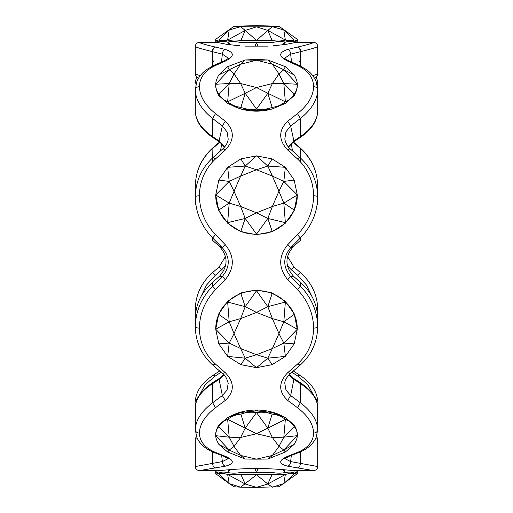 <?xml version="1.0" encoding="UTF-8"?>
<svg xmlns="http://www.w3.org/2000/svg" width="513" height="513" viewBox="0 0 513 513"><rect width="100%" height="100%" fill="white"/><g stroke="black" fill="none" stroke-linecap="round" stroke-linejoin="round"><path stroke-width="0.77" d="M288.325 146.904L293.891 140.928L290.647 126.044L300.368 118.497C311.596 109.532 317.374 99.984 317.701 89.858L317.701 111.699C317.066 120.856 311.288 129.154 300.368 136.593L293.891 140.928L293.417 141.979M300.342 240.43L293.891 246.073C284.632 256.282 284.632 266.471 293.891 276.635L293.846 276.597M293.891 276.635L300.368 282.265C311.288 291.897 317.066 303.651 317.701 317.534L317.701 326.736C317.374 311.34 311.596 297.816 300.368 286.151L290.647 276.417L293.891 276.635M288.999 374.836L293.891 379.44L293.346 378.235M293.891 379.44L300.368 383.577C311.288 390.675 317.066 398.486 317.701 407.021L317.701 429.727C317.374 420.294 311.596 411.304 300.368 402.75L290.647 395.555L293.891 379.44M315.508 438.839L317.701 439.019L317.701 466.548L290.647 461.578L291.313 455.473M317.438 404.09L317.701 423.142M291.891 372.258L297.681 375.991L307.8 384.654L313.142 394.382M293.551 371.117L299.9 375.304L297.681 375.991M317.419 312.911L317.701 308.268L317.701 316.079M316.374 307.415L317.701 308.268C317.085 294.173 311.308 282.272 300.361 272.576L293.891 266.933L291.204 269.697L297.681 275.224L306.421 284.997L312 296.565M287.492 256.494L293.891 266.927L300.361 272.576M287.318 265.471L291.204 269.697M300.099 147.815L300.368 148.469C311.596 158.472 317.374 171.066 317.701 186.264L317.701 195.466L316.874 187.694M313.623 42.374C316.079 42.63 317.444 43.99 317.701 46.452C317.329 43.926 315.886 42.547 313.372 42.303L313.623 42.374C313.321 43.047 307.935 44.618 297.476 47.1C299.233 47.728 300.201 49.274 300.368 51.73C311.596 48.947 317.374 47.183 317.701 46.452L317.701 73.981L312.776 75.693M297.476 47.1L287.748 49.434C278.36 52.48 278.36 56.385 287.748 61.156L297.476 65.472C307.935 70.403 313.321 77.457 313.623 86.626C313.321 96.207 307.935 105.203 297.476 113.61L287.748 121.215C278.36 130.328 278.36 139.959 287.748 150.117L297.476 158.908C307.935 168.79 313.321 181.076 313.623 195.761C313.321 210.599 307.935 223.578 297.476 234.697L287.748 244.669C278.36 256.378 278.36 268.062 287.748 279.72L297.476 289.627C307.935 300.682 313.321 313.507 313.623 328.102C313.321 342.524 307.935 354.528 297.476 364.115L287.748 372.643C278.36 382.467 278.36 391.733 287.748 400.448L297.476 407.694C307.935 415.697 313.321 424.161 313.623 433.087C313.321 441.59 307.935 448.035 297.476 452.428L287.748 456.249C278.36 460.443 278.36 463.758 287.748 466.195C289.505 465.58 290.473 464.041 290.647 461.578L284.753 458.59M287.748 400.448L290.647 395.555L285.965 390.027L284.779 383.217C284.811 380.402 286.677 377.177 290.384 373.541L290.441 373.49M300.361 240.424L293.891 246.073L290.647 247.76L300.368 237.974C311.596 226.252 317.374 212.568 317.701 196.921C317.361 181.294 311.526 168.232 300.195 157.741L300.246 157.78M287.748 279.72L290.647 276.417C282.804 266.895 282.804 257.34 290.647 247.76L287.748 244.669M317.701 204.732L317.701 196.921C317.444 196.222 316.079 195.838 313.623 195.761M284.818 139.042L285.927 131.809L290.647 126.044L287.748 121.215M199.858 394.382L205.2 384.654L215.319 375.991L221.109 372.258M201 296.565L206.579 284.997L215.319 275.224L221.796 269.697L225.682 265.471M224.668 146.923L219.109 140.928L212.632 136.593C201.712 129.154 195.934 120.856 195.299 111.699L195.299 89.858C195.626 99.984 201.404 109.532 212.632 118.497L222.353 126.044L219.109 140.928L219.532 141.947L213.177 137.747M219.583 141.979L224.489 147.135M200.224 75.693L195.299 73.981L195.299 46.452C195.626 47.183 201.404 48.947 212.632 51.73L212.632 49.517M196.126 187.694L195.299 195.466L195.299 186.264C195.626 171.066 201.404 158.472 212.632 148.469L219.936 142.223M225.502 256.5L219.109 266.927L212.632 272.595L219.109 266.927L221.796 269.697M195.299 316.079L195.299 308.268L195.581 312.911M219.449 371.117L213.1 375.304L215.319 375.991M195.299 423.142L195.562 404.09M228.259 458.622L222.353 461.578L195.299 466.548L195.299 439.019L197.492 438.839M228.202 383.262L227.035 390.111L222.353 395.555L212.632 402.75C201.404 411.304 195.626 420.294 195.299 429.727L195.299 407.021C195.934 398.486 201.712 390.675 212.632 383.577L219.109 379.44L219.654 378.241M199.377 470.626L225.252 466.195C234.64 463.758 234.64 460.45 225.252 456.249L215.524 452.428C205.065 448.035 199.679 441.59 199.377 433.087C199.679 424.161 205.065 415.697 215.524 407.694L225.252 400.448L222.353 395.555L219.109 379.44L224.008 374.849M195.299 204.732L195.299 196.921C195.626 212.568 201.404 226.252 212.632 237.974L222.353 247.76C230.196 257.34 230.196 266.895 222.353 276.417L212.632 286.151C201.404 297.816 195.626 311.34 195.299 326.736L195.299 317.534C195.934 303.651 201.712 291.897 212.632 282.265L219.154 276.597M225.252 400.448C234.64 391.74 234.64 382.474 225.252 372.643L215.524 364.115C205.065 354.528 199.679 342.524 199.377 328.102C199.679 313.507 205.065 300.682 215.524 289.627L225.252 279.72L222.353 276.417L219.109 276.635C228.368 266.491 228.368 256.301 219.109 246.067L212.658 240.43M221.776 143.723L220.494 150.899M196.383 76.77L195.299 83.273L196.524 76.912M212.632 66.953L212.632 51.73L222.353 54.154L221.462 62.041M225.252 279.72C234.64 268.062 234.64 256.378 225.252 244.669L215.524 234.697C205.065 223.578 199.679 210.599 199.377 195.761C199.679 181.076 205.065 168.79 215.524 158.908L225.252 150.117C234.64 139.966 234.64 130.334 225.252 121.215L215.524 113.61C205.065 105.203 199.679 96.207 199.377 86.626C199.679 77.457 205.065 70.403 215.524 65.472L225.252 61.156C234.64 56.385 234.64 52.48 225.252 49.434C223.495 50.139 222.527 51.71 222.353 54.154L228.291 58.193M316.476 76.912L317.701 83.273L316.617 76.77M287.748 49.434C289.505 50.139 290.473 51.71 290.647 54.154L300.368 51.73L300.368 49.517M284.709 58.193L290.647 54.154L291.538 62.041M287.748 61.156L289.403 61.15M287.748 150.117C289.505 148.738 290.473 148.584 290.647 149.674M284.798 138.869C285.767 144.833 289.3 148.212 290.435 149.078L290.486 149.123M287.748 372.643L290.384 373.541L300.15 365.134C311.506 354.925 317.361 342.126 317.701 326.736C317.444 327.557 316.079 328.012 313.623 328.102M287.748 456.249L289.255 456.237M287.748 466.195L313.623 470.626M195.761 468.427L195.299 466.548C195.671 469.074 197.114 470.459 199.628 470.697L217.384 470.703C220.417 470.671 238.474 468.401 256.5 468.504C274.526 468.401 292.583 470.671 295.616 470.703L313.372 470.697C315.886 470.453 317.329 469.074 317.701 466.548L317.226 468.459M199.377 42.374L199.628 42.303C197.114 42.541 195.671 43.926 195.299 46.452C195.556 43.99 196.921 42.63 199.377 42.374C199.679 43.047 205.065 44.618 215.524 47.1L225.252 49.434M267.972 46.125L245.009 46.125M239.885 45.792L227.573 44.464L216.884 42.355M296.123 42.361L285.529 44.451L273.173 45.785M228.875 417.095L231.6 415.613C239.116 411.945 247.413 410.079 256.5 410.022C265.587 410.079 273.884 411.945 281.4 415.613L284.067 417.069M282.682 104.556L272.256 108.936M272.037 109C261.675 111.885 251.319 111.885 240.956 109M240.796 108.948L236.249 107.39L230.279 104.53M225.252 150.117C223.495 148.738 222.527 148.584 222.353 149.674M212.754 157.78L222.514 149.123M215.524 289.627L212.632 286.151L212.632 282.265L219.122 276.61C228.343 266.465 228.336 256.288 219.109 246.073L222.353 247.76L225.252 244.669M222.559 373.49L225.252 372.643M223.745 456.237L225.252 456.249M221.687 455.473L222.353 461.578C222.527 464.041 223.495 465.58 225.252 466.195M223.597 61.15L225.252 61.156M222.565 149.078C225.893 146.019 227.772 142.685 228.202 139.081L227.067 131.899L222.353 126.044L225.252 121.215M292.506 150.899L291.224 143.717M317.701 105.979L317.701 83.273M296.001 42.47L297.309 41.335C297.296 40.585 296.264 40.803 294.199 41.976C292.121 41.066 289.172 41.104 285.356 42.092L283.849 44.676M282.317 44.875L285.356 42.092C281.528 41.303 277.116 41.457 272.121 42.56L256.506 42.406L258.007 46.42M255.006 46.42L256.506 42.406L240.892 42.56C235.903 41.457 231.491 41.303 227.657 42.092L230.703 44.875M229.164 44.682L227.657 42.092C223.841 41.104 220.891 41.066 218.814 41.976C216.755 40.803 215.716 40.585 215.704 41.335L217.031 42.483M256.506 25.65L278.95 26.24L297.309 39.296L278.95 26.24L272.377 26.663L283.817 30.004L285.356 40.052L267.818 30.427L272.377 26.663L256.506 26.836L267.818 30.427L256.506 40.367L245.195 30.427L256.506 26.836L240.642 26.663L245.195 30.427L227.657 40.052L229.196 30.004L240.642 26.663L234.069 26.24L215.704 39.296L234.069 26.24L256.506 25.65M215.704 41.335L215.704 39.296C215.716 40.437 216.755 40.655 218.814 39.937C220.891 40.918 223.841 40.957 227.657 40.052C231.491 41.162 235.903 41.316 240.892 40.521L272.121 40.521C277.116 41.316 281.528 41.162 285.356 40.052C289.172 40.957 292.121 40.918 294.199 39.937C296.264 40.655 297.296 40.437 297.309 39.296L297.309 41.335M283.817 30.004L294.199 39.937M267.818 30.427L272.121 40.521M245.195 30.427L240.892 40.521M229.196 30.004L218.814 39.937M245.195 59.995L256.506 60.22L240.642 64.221L229.196 69.742L234.069 73.878L229.196 83.516L240.642 83.542L245.195 93.263L256.506 87.543L267.818 93.263L272.377 83.542L283.817 83.516L278.95 73.878L283.817 69.742L272.377 64.221L278.95 73.878L272.377 83.542L256.506 87.543L240.642 83.542L234.069 73.878L240.642 64.221L245.195 59.995L227.657 66.671L218.814 74.911C216.755 78.636 215.716 81.74 215.704 84.241C215.716 88.326 216.755 91.558 218.814 93.93C220.891 97.643 223.841 100.266 227.657 101.805C231.491 104.928 235.903 106.781 240.892 107.377C245.894 109.301 251.101 109.872 256.506 109.083C261.919 109.872 267.119 109.301 272.121 107.377C277.116 106.781 281.528 104.928 285.356 101.805C289.172 100.266 292.121 97.643 294.199 93.93C296.264 91.558 297.296 88.326 297.309 84.241L283.817 83.516L285.356 101.805L267.818 93.263L256.506 109.083L245.195 93.263L227.657 101.805L229.196 83.516L215.704 84.241L229.196 69.742L227.657 66.671L245.195 59.995L256.506 59.393L267.818 59.995L256.506 60.22L272.377 64.221L267.818 59.995L285.356 66.671L283.817 69.742L297.309 84.241L297.309 85.857C297.296 88.441 296.264 91.673 294.199 95.546L285.356 103.421L272.121 108.993L256.506 110.699L258.328 111.129M254.685 111.129L256.506 110.699L240.892 108.993L227.657 103.421L218.814 95.546C216.755 91.673 215.716 88.441 215.704 85.857L215.704 84.241M267.818 59.995L285.356 66.671L294.199 74.911C296.264 78.636 297.296 81.74 297.309 84.241M283.817 69.742L294.199 74.911M283.817 83.516L294.199 93.93M267.818 93.263L272.121 107.377M245.195 93.263L240.892 107.377M229.196 83.516L218.814 93.93M229.196 69.742L218.814 74.911M297.309 194.978L294.199 210.599L285.356 223.226L272.121 231.767L256.506 234.685L240.892 231.767L227.657 223.226L218.814 210.599L215.704 194.978L229.196 181.41L234.069 191.272L229.196 203.11L240.642 206.489L245.195 218.448L256.506 212.792L267.818 218.448L272.377 206.489L283.817 203.11L278.95 191.272L283.817 181.41L272.377 176.062L267.818 166.071L256.506 169.758L272.377 176.062L278.95 191.272L272.377 206.489L256.506 212.792L240.642 206.489L234.069 191.272L240.642 176.062L229.196 181.41L227.657 167.315L245.195 166.071L256.506 169.758L240.642 176.062L245.195 166.071L256.506 155.856L267.818 166.071L285.356 167.315L283.817 181.41L297.309 194.978L283.817 203.11L285.356 222.642L267.818 218.448L256.506 234.101L245.195 218.448L227.657 222.642L229.196 203.11L215.704 194.978C215.716 200.448 216.755 205.463 218.814 210.016C220.891 215.043 223.841 219.256 227.657 222.642C231.491 226.586 235.903 229.439 240.892 231.19C245.894 233.409 251.101 234.377 256.506 234.101C261.919 234.377 267.119 233.409 272.121 231.19C277.116 229.439 281.528 226.586 285.356 222.642C289.172 219.256 292.121 215.043 294.199 210.016C296.264 205.463 297.296 200.448 297.309 194.978L294.199 180.076L285.356 167.315L272.121 158.902L256.506 155.856L240.892 158.902L227.657 167.315L218.814 180.076L215.704 194.978M267.818 166.071L272.121 158.902M283.817 181.41L294.199 180.076M283.817 203.11L294.199 210.016M267.818 218.448L272.121 231.19M245.195 218.448L240.892 231.19M229.196 203.11L218.814 210.016M229.196 181.41L218.814 180.076M245.195 166.071L240.892 158.902M215.704 329.224L218.814 313.744L227.657 301.349L240.892 292.929L256.506 290.082L272.121 292.929L285.356 301.349L294.199 313.744L297.309 329.224L283.817 343.088L278.95 333.585L283.817 321.76L272.377 318.624L267.818 306.678L256.506 312.43L272.377 318.624L278.95 333.585L272.377 348.539L283.817 343.088L285.356 356.413L267.818 358.17L272.377 348.539L256.506 354.733L267.818 358.17L256.506 367.68L245.195 358.17L256.506 354.733L240.642 348.539L245.195 358.17L227.657 356.413L229.196 343.088L240.642 348.539L234.069 333.585L229.196 343.088L215.704 329.224L229.196 321.76L234.069 333.585L240.642 318.624L229.196 321.76L227.657 302.029L245.195 306.678L256.506 312.43L240.642 318.624L245.195 306.678L256.506 290.762L267.818 306.678L285.356 302.029L283.817 321.76L297.309 329.224C297.296 323.786 296.264 318.855 294.199 314.424C292.121 309.435 289.172 305.306 285.356 302.029C281.528 298.098 277.116 295.289 272.121 293.616C267.119 291.39 261.919 290.441 256.506 290.762C251.101 290.441 245.894 291.39 240.892 293.616C235.903 295.289 231.491 298.098 227.657 302.029C223.841 305.306 220.891 309.435 218.814 314.424C216.755 318.855 215.716 323.786 215.704 329.224L218.814 343.864L227.657 356.413L240.892 364.672L256.506 367.68L272.121 364.672L285.356 356.413L294.199 343.864L297.309 329.224M267.818 306.678L272.121 293.616M283.817 321.76L294.199 314.424M283.817 343.088L294.199 343.864M267.818 358.17L272.121 364.672M245.195 358.17L240.892 364.672M229.196 343.088L218.814 343.864M229.196 321.76L218.814 314.424M245.195 306.678L240.892 293.616M258.36 410.054L256.506 410.9L272.121 412.471L285.356 417.665L276.225 413.401M285.356 417.665L294.199 424.969C296.264 428.663 297.296 431.677 297.309 434.004L297.309 435.684L283.817 449.997L278.95 446.445L283.817 437.185L272.377 437.461L267.818 428.124L256.506 433.741L272.377 437.461L278.95 446.445L272.377 455.435L283.817 449.997L285.356 452.024L267.818 459.058L272.377 455.435L256.506 459.154L267.818 459.058M245.195 459.058L256.506 459.154L240.642 455.435L245.195 459.058L227.657 452.024L229.196 449.997L215.704 435.684L215.704 434.004C215.716 431.677 216.755 428.663 218.814 424.969L227.657 417.665L240.892 412.471L256.506 410.9L254.653 410.054M236.839 413.375L227.657 417.665M245.195 428.124L256.506 433.741L240.642 437.461L229.196 437.185L234.069 446.445L229.196 449.997L240.642 455.435L234.069 446.445L240.642 437.461L245.195 428.124L256.506 412.58L267.818 428.124L285.356 419.352L283.817 437.185L297.309 435.684C297.296 431.792 296.264 428.785 294.199 426.656C292.121 423.129 289.172 420.692 285.356 419.352C281.528 416.357 277.116 414.626 272.121 414.151C267.119 412.285 261.919 411.759 256.506 412.58C251.101 411.759 245.894 412.285 240.892 414.151C235.903 414.626 231.491 416.357 227.657 419.352L245.195 428.124L240.892 414.151M215.704 435.684L229.196 437.185L227.657 419.352C223.841 420.692 220.891 423.129 218.814 426.656C216.755 428.785 215.716 431.792 215.704 435.684C215.716 437.922 216.755 440.802 218.814 444.335L227.657 452.024M267.818 428.124L272.121 414.151M285.356 452.024L294.199 444.335C296.264 440.802 297.296 437.922 297.309 435.684M283.817 437.185L294.199 426.656M283.817 449.997L294.199 444.335M229.196 449.997L218.814 444.335M229.196 437.185L218.814 426.656M257.994 468.51L256.506 472.742L272.121 472.428C277.116 473.422 281.528 473.416 285.356 472.428L282.349 469.594M283.869 469.722L285.356 472.428C289.172 473.217 292.121 473.024 294.199 471.851C296.264 472.762 297.296 472.697 297.309 471.665L296.174 470.703M296.2 470.703L297.309 471.665L297.309 473.704C297.296 472.845 296.264 472.903 294.199 473.89C292.121 473.172 289.172 473.364 285.356 474.467L283.817 483.592L272.377 487.177L267.818 484.015L256.506 487.35L278.95 486.76L297.309 473.704M216.839 470.703L215.704 471.665L216.813 470.703M215.704 473.704L229.196 483.592L227.657 474.467C223.841 473.364 220.891 473.172 218.814 473.89C216.755 472.903 215.716 472.845 215.704 473.704L215.704 471.665C215.716 472.697 216.755 472.762 218.814 471.851C220.891 473.024 223.841 473.217 227.657 472.428L229.151 469.722M230.67 469.594L227.657 472.428C231.491 473.416 235.903 473.422 240.892 472.428L256.506 472.742L255.019 468.51M245.195 484.015L256.506 487.35L240.642 487.177L229.196 483.592L234.069 486.76L240.642 487.177L256.506 474.781L267.818 484.015L285.356 474.467L227.657 474.467L245.195 484.015L240.892 474.467M267.818 484.015L272.121 474.467M283.817 483.592L294.199 473.89M229.196 483.592L218.814 473.89M299.823 137.747L300.368 136.593L300.368 118.497L297.476 113.61M297.476 289.627L300.368 286.151L300.304 282.208M297.476 407.694L300.368 402.75L300.368 383.577L299.746 382.262M317.701 439.019L316.611 436.242L317.701 439.019M299.964 375.343L299.9 375.298C311.07 382.692 317.008 391.355 317.701 401.301L315.572 398.46M300.368 272.595L297.681 275.224M317.694 196.133L317.682 195.594M314.431 78.123L316.502 76.886L317.701 73.981L317.22 75.905M300.368 451.094L300.368 463.483C300.201 465.958 299.233 467.471 297.476 468.003M300.368 240.405L300.368 237.974L297.476 234.697M215.524 113.61L212.632 118.497L212.632 136.593L213.1 137.702C201.93 130.308 195.992 121.645 195.299 111.699M198.569 78.123L196.498 76.886L195.299 73.981L195.767 75.879M195.306 196.133L195.318 195.594M212.632 272.595L215.319 275.224M212.639 272.576C201.692 282.272 195.915 294.173 195.299 308.268L196.626 307.415M213.042 375.343L213.1 375.298C201.93 382.692 195.992 391.355 195.299 401.301L197.428 398.46M195.299 439.019L196.389 436.242L195.299 439.019M215.524 407.694L212.632 402.75L212.632 383.577L213.254 382.262M212.632 161.794L212.901 147.815M293.064 142.223L300.368 148.469L300.368 161.794M299.021 60.534L300.368 63.182M297.476 65.472L299.252 65.433M313.623 86.626C316.079 86.832 317.444 87.909 317.701 89.858L316.367 82.208C314.52 77.251 311.199 73.038 306.408 69.576L299.175 65.401L289.313 61.111C283.644 58.347 285.19 58.315 284.638 58.084L284.715 58.411M297.476 158.908C299.233 157.478 300.201 157.254 300.368 158.228M297.476 364.115L300.208 365.089M313.623 433.087C316.079 432.876 317.444 431.754 317.701 429.727L316.22 437.288C313.321 443.95 307.595 449.003 299.021 452.466L299.117 452.428M297.476 452.428L299.021 452.466L289.146 456.275L284.491 458.859M212.632 158.228C212.799 157.254 213.767 157.478 215.524 158.908M212.805 157.741C201.474 168.232 195.639 181.294 195.299 196.921C195.556 196.222 196.921 195.838 199.377 195.761M212.632 240.405L212.632 237.974L215.524 234.697M228.221 383.423C226.868 378.254 225.002 374.965 222.616 373.541L212.85 365.134C201.494 354.925 195.639 342.126 195.299 326.736C195.556 327.557 196.921 328.012 199.377 328.102M212.792 365.089L215.524 364.115M213.889 452.428L213.979 452.466C205.405 449.003 199.679 443.95 196.78 437.288L195.299 429.727C195.556 431.754 196.921 432.876 199.377 433.087M228.477 458.866L223.848 456.275L213.979 452.466L215.524 452.428M212.632 451.094L212.632 463.483C212.799 465.958 213.767 467.471 215.524 468.003M212.632 63.182L213.979 60.534M212.632 51.73C212.799 49.274 213.767 47.728 215.524 47.1M213.754 65.433L215.524 65.472M228.362 58.084C229.369 57.815 227.81 58.828 223.687 61.111L213.825 65.401L206.592 69.576C201.801 73.038 198.48 77.245 196.633 82.208L195.299 89.858C195.556 87.909 196.921 86.832 199.377 86.626M300.368 66.953L300.368 51.73M317.701 111.699C317.008 121.645 311.07 130.308 299.9 137.702L293.462 141.941L288.505 147.116M300.355 282.221L293.878 276.61C284.657 266.452 284.664 256.276 293.891 246.073M293.391 378.267L289.281 374.548M293.385 378.267L299.816 382.307C311.731 390.374 317.694 398.614 317.701 407.021M195.299 407.021C195.306 398.614 201.269 390.374 213.177 382.307L219.615 378.267M223.726 374.561L219.609 378.267M219.109 246.073L212.639 240.424M317.701 186.264C317.361 170.874 311.506 158.075 300.15 147.866L293.372 142.011M300.195 157.741L290.435 149.078M313.321 42.297L295.616 42.297M199.679 42.297L217.384 42.297M195.299 186.264C195.639 170.874 201.494 158.075 212.85 147.866L219.628 142.011"/></g></svg>
